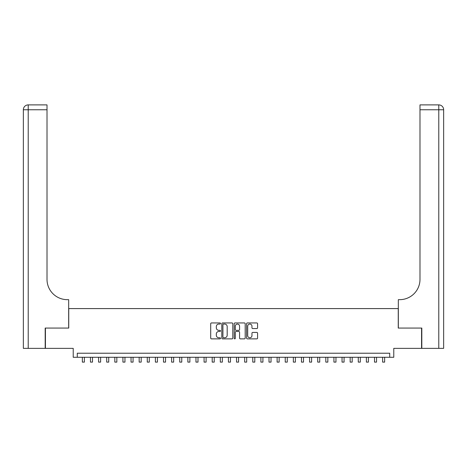 <?xml version="1.0" encoding="UTF-8"?>
<svg xmlns="http://www.w3.org/2000/svg" width="467" height="467" viewBox="0 0 467 467"><rect width="100%" height="100%" fill="white"/><g stroke="black" fill="none" stroke-linecap="round" stroke-linejoin="round"><path stroke-width="0.7" d="M220.517 323.497A0.56 0.56 0 0 0 219.957 322.942L211.493 322.942A0.794 0.794 0 0 0 210.699 323.736L210.699 338.073A0.794 0.794 0 0 0 211.493 338.873L219.957 338.873A0.56 0.56 0 0 0 220.517 338.312A0.56 0.56 0 0 0 219.957 337.758L218.865 337.758A2.551 2.551 0 0 1 216.314 335.207L216.314 334.01A2.551 2.551 0 0 1 218.865 331.465L219.957 331.465A0.56 0.56 0 0 0 220.517 330.905A0.56 0.56 0 0 0 219.957 330.35L218.865 330.35A2.551 2.551 0 0 1 216.314 327.799L216.314 326.602A2.551 2.551 0 0 1 218.865 324.057L219.957 324.057A0.56 0.56 0 0 0 220.517 323.497M256.78 328.558A0.794 0.794 0 0 0 257.58 327.758L257.58 323.736A0.794 0.794 0 0 0 256.78 322.942L247.382 322.942A0.794 0.794 0 0 0 246.582 323.736L246.582 338.073A0.794 0.794 0 0 0 247.382 338.873L256.78 338.873A0.794 0.794 0 0 0 257.58 338.073L257.58 333.216A0.794 0.794 0 0 0 256.78 332.422L252.758 332.422A0.794 0.794 0 0 0 251.958 333.216L251.958 335.627A2.131 2.131 0 0 1 249.827 337.758A2.131 2.131 0 0 1 247.697 335.627L247.697 326.188A2.131 2.131 0 0 1 249.827 324.057A2.131 2.131 0 0 1 251.958 326.188L251.958 327.758A0.794 0.794 0 0 0 252.758 328.558L256.78 328.558M389.723 357.278L393.78 357.278L393.78 348.353L421.578 348.353L421.578 328.067L398.246 328.067L398.246 308.588L68.754 308.588L68.754 328.067L45.422 328.067L45.422 348.353L73.22 348.353L73.22 357.278L389.723 357.278L389.723 353.221L77.277 353.221L77.277 357.278M232.805 323.736A0.794 0.794 0 0 0 232.006 322.942L222.607 322.942A0.794 0.794 0 0 0 221.807 323.736L221.807 338.073A0.794 0.794 0 0 0 222.607 338.873L232.006 338.873A0.794 0.794 0 0 0 232.805 338.073L232.805 323.736M234.994 322.942L244.393 322.942A0.794 0.794 0 0 1 245.193 323.736L245.193 338.073A0.794 0.794 0 0 1 244.393 338.873L240.371 338.873A0.794 0.794 0 0 1 239.577 338.073L239.577 332.259A0.794 0.794 0 0 0 238.777 331.465L236.109 331.465A0.794 0.794 0 0 0 235.31 332.259L235.31 338.312A0.56 0.56 0 0 1 234.755 338.873A0.56 0.56 0 0 1 234.195 338.312L234.195 323.736A0.794 0.794 0 0 1 234.994 322.942M223.483 324.057A0.56 0.56 0 0 0 222.922 324.612L222.922 337.197A0.56 0.56 0 0 0 223.483 337.758L224.639 337.758A2.551 2.551 0 0 0 227.19 335.207L227.19 326.602A2.551 2.551 0 0 0 224.639 324.057L223.483 324.057M239.577 326.229A2.131 2.131 0 0 0 237.44 324.092A2.131 2.131 0 0 0 235.31 326.229L235.31 329.55A0.794 0.794 0 0 0 236.109 330.35L238.777 330.35A0.794 0.794 0 0 0 239.577 329.55L239.577 326.229M82.35 357.278L82.35 362.112L84.381 362.112L84.381 357.278M45.182 328.067L68.672 328.067L68.672 299.662L67.295 299.662A20.291 20.291 0 0 1 47.009 279.371L47.009 109.757L28.218 109.757L28.218 348.353L45.182 348.353L45.182 328.067M28.218 348.353L23.35 348.353L23.35 109.757A4.868 4.868 0 0 1 28.218 104.888L47.009 104.888L47.009 109.757M67.295 299.662A20.291 20.291 0 0 1 47.009 279.371M28.218 104.888A4.868 4.868 0 0 0 23.35 109.757L28.218 109.757L28.218 104.888M421.818 328.067L398.328 328.067L398.328 299.662L399.705 299.662A20.291 20.291 0 0 0 419.991 279.371L419.991 104.888L438.782 104.888A4.868 4.868 0 0 1 443.65 109.757L443.65 348.353L421.818 348.353L421.818 328.067M399.705 299.662A20.291 20.291 0 0 0 419.991 279.371M443.65 109.757A4.868 4.868 0 0 0 438.782 104.888A4.868 4.868 0 0 1 443.65 109.757L419.991 109.757M90.464 357.278L90.464 362.112L92.495 362.112L92.495 357.278M98.578 357.278L98.578 362.112L100.609 362.112L100.609 357.278M106.698 357.278L106.698 362.112L108.723 362.112L108.723 357.278M114.812 357.278L114.812 362.112L116.838 362.112L116.838 357.278M122.926 357.278L122.926 362.112L124.958 362.112L124.958 357.278M131.04 357.278L131.04 362.112L133.072 362.112L133.072 357.278M139.16 357.278L139.16 362.112L141.186 362.112L141.186 357.278M147.274 357.278L147.274 362.112L149.3 362.112L149.3 357.278M155.388 357.278L155.388 362.112L157.42 362.112L157.42 357.278M163.503 357.278L163.503 362.112L165.534 362.112L165.534 357.278M171.617 357.278L171.617 362.112L173.648 362.112L173.648 357.278M179.737 357.278L179.737 362.112L181.762 362.112L181.762 357.278M187.851 357.278L187.851 362.112L189.882 362.112L189.882 357.278M195.965 357.278L195.965 362.112L197.996 362.112L197.996 357.278M204.079 357.278L204.079 362.112L206.11 362.112L206.11 357.278M212.199 357.278L212.199 362.112L214.225 362.112L214.225 357.278M220.313 357.278L220.313 362.112L222.339 362.112L222.339 357.278M228.427 357.278L228.427 362.112L230.459 362.112L230.459 357.278M236.541 357.278L236.541 362.112L238.573 362.112L238.573 357.278M244.661 357.278L244.661 362.112L246.687 362.112L246.687 357.278M252.775 357.278L252.775 362.112L254.801 362.112L254.801 357.278M260.89 357.278L260.89 362.112L262.921 362.112L262.921 357.278M269.004 357.278L269.004 362.112L271.035 362.112L271.035 357.278M277.118 357.278L277.118 362.112L279.149 362.112L279.149 357.278M285.238 357.278L285.238 362.112L287.263 362.112L287.263 357.278M293.352 357.278L293.352 362.112L295.383 362.112L295.383 357.278M301.466 357.278L301.466 362.112L303.497 362.112L303.497 357.278M309.58 357.278L309.58 362.112L311.612 362.112L311.612 357.278M317.7 357.278L317.7 362.112L319.726 362.112L319.726 357.278M325.814 357.278L325.814 362.112L327.84 362.112L327.84 357.278M333.928 357.278L333.928 362.112L335.96 362.112L335.96 357.278M342.042 357.278L342.042 362.112L344.074 362.112L344.074 357.278M350.162 357.278L350.162 362.112L352.188 362.112L352.188 357.278M358.277 357.278L358.277 362.112L360.302 362.112L360.302 357.278M366.391 357.278L366.391 362.112L368.422 362.112L368.422 357.278M374.505 357.278L374.505 362.112L376.536 362.112L376.536 357.278M382.619 357.278L382.619 362.112L384.65 362.112L384.65 357.278M438.782 348.353L438.782 104.888"/></g></svg>
